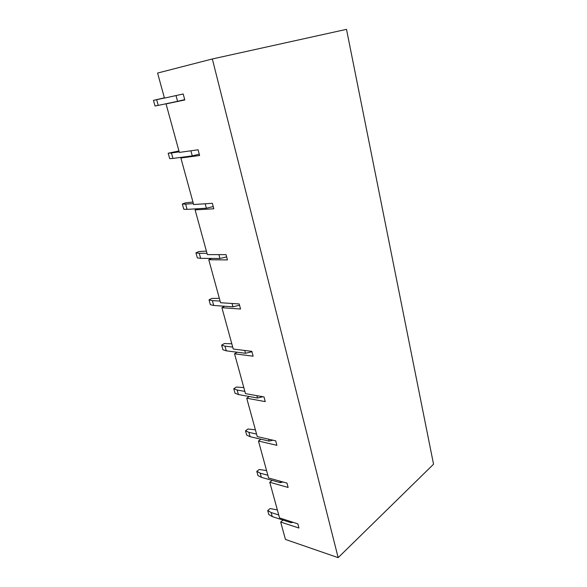 <?xml version="1.0" encoding="UTF-8"?>
<svg xmlns="http://www.w3.org/2000/svg" width="587" height="587" viewBox="0 0 587 587"><rect width="100%" height="100%" fill="white"/><g stroke="black" fill="none" stroke-linecap="round" stroke-linejoin="round"><path stroke-width="0.88" d="M338.163 557.65L285.443 539.431L280.689 522.063L298.944 528.029L297.829 523.831L279.559 517.954L269.771 482.265L288.122 487.437L286.962 483.086L268.604 478.001L258.463 441.006L276.888 445.328L275.685 440.815L257.253 436.589L246.731 398.213L265.236 401.618L263.989 396.929L245.476 393.628L234.558 353.807L253.129 356.214L251.83 351.342L233.252 349.045L221.915 307.683L240.545 309.011L239.195 303.949L220.558 302.738L208.774 259.748L227.448 259.909L226.046 254.641L207.358 254.604L195.104 209.882L213.815 208.789L212.355 203.3L193.637 204.533L180.869 157.984L199.609 155.518L198.083 149.795L179.343 152.407L166.048 103.906L184.795 99.959L183.203 93.986L164.455 98.102L157.587 73.052L212.333 58.971L346.499 29.35L433.544 464.222L338.163 557.65L212.333 58.971M272.17 480.364L269.771 482.265M260.936 439.208L258.463 441.006M249.292 396.519L246.731 398.213M237.207 352.229L234.558 353.807M224.652 306.231L221.915 307.683M211.606 258.427L208.774 259.748M198.046 208.715L195.104 209.882M183.929 156.978L180.869 157.984M169.217 103.077L166.048 103.906M283.007 520.075L280.689 522.063M278.744 514.975L271.135 512.546L272.258 516.604L291.145 522.709L290.836 521.586M291.145 522.709L292.964 522.269M271.135 512.546L267.709 510.536L268.831 514.572L272.258 516.604M277.358 509.927L270.101 508.562L267.709 510.536M267.848 475.25L260.21 473.151L261.376 477.356L280.344 482.646L279.94 481.142M280.344 482.646L283.029 481.993M260.21 473.151L256.798 471.361L257.957 475.536L261.376 477.356M266.571 470.591L259.263 469.475L256.798 471.361M256.563 434.079L248.895 432.34L250.099 436.699L269.147 441.108L268.633 439.193M269.147 441.108L272.962 440.191M248.895 432.34L245.491 430.777L246.701 435.106L250.099 436.699M255.404 429.838L248.037 428.994L245.491 430.777M244.86 391.39L237.163 390.039L238.417 394.552L257.532 398.015L256.901 395.667M257.532 398.015L262.873 396.731M237.163 390.039L233.78 388.726L235.027 393.217L238.417 394.552M243.825 387.603L236.414 387.046L233.78 388.726M232.716 347.093L224.997 346.161L226.296 350.843L245.476 353.279L244.713 350.461M245.476 353.279L251.933 351.73M224.997 346.161L221.629 345.112L222.928 349.771L226.296 350.843M231.814 343.791L224.351 343.549L221.629 345.112M220.11 301.094L212.369 300.61L213.719 305.475L232.951 306.803L232.056 303.486M232.951 306.803L239.533 305.225M212.369 300.61L209.023 299.862L210.373 304.69L213.719 305.475M219.347 298.328L211.841 298.416L209.023 299.862M207.006 253.305L199.25 253.298L200.651 258.353L219.927 258.485L218.885 254.626M219.927 258.485L226.641 256.879M199.25 253.298L195.933 252.865L197.335 257.884L200.651 258.353M206.404 251.104L198.846 251.559L195.933 252.865M193.38 203.601L185.617 204.122L187.077 209.376L206.375 208.216L205.179 203.77M206.375 208.216L213.228 206.58M185.617 204.122L182.33 204.027L183.782 209.243L187.077 209.376M192.947 202.023L185.353 202.867L182.33 204.027M179.196 151.872L171.433 152.965L172.945 158.431L192.272 155.871L190.9 150.793M192.272 155.871L199.264 154.205M171.433 152.965L168.183 153.229L169.694 158.659L172.945 158.431M178.947 150.969L168.183 153.229M164.426 97.992L156.663 99.702L158.241 105.396L177.567 101.324L176.012 95.564M177.567 101.324L184.707 99.621M156.663 99.702L153.456 100.362L155.034 106.02L158.241 105.396M164.375 97.824L153.456 100.362"/></g></svg>
